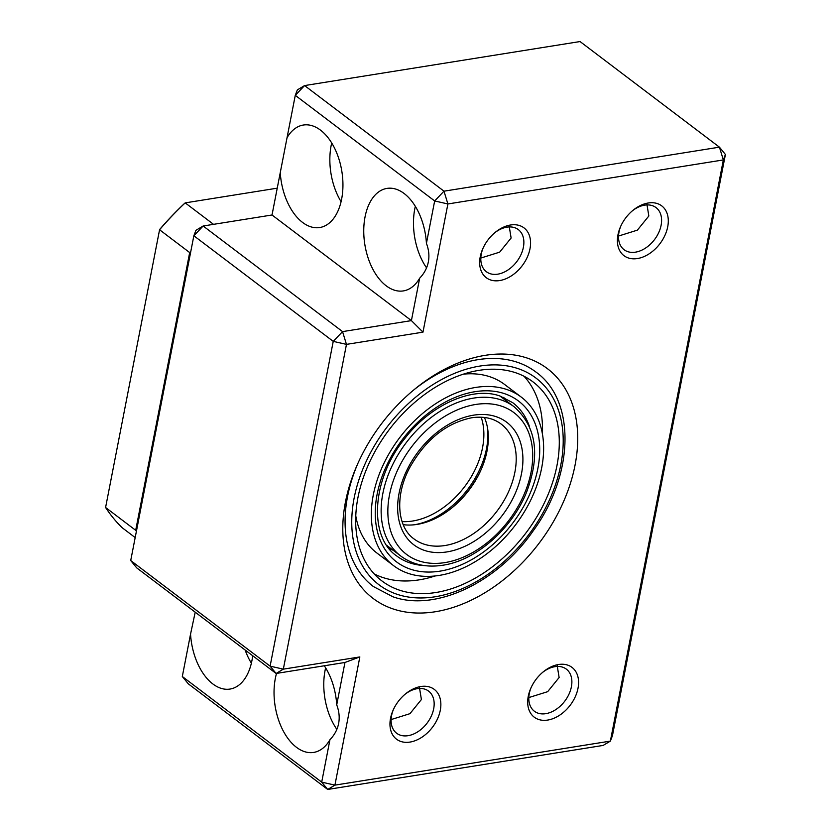 <?xml version="1.0" encoding="UTF-8"?>
<svg xmlns="http://www.w3.org/2000/svg" width="831" height="831" viewBox="0 0 831 831"><rect width="100%" height="100%" fill="white"/><g stroke="black" fill="none" stroke-linecap="round" stroke-linejoin="round"><path stroke-width="1.25" d="M451.545 508.177A76.899 52.737 127.2 0 0 481.627 468.466M484.421 417.463A72.089 49.445 -52.8 0 1 481.305 469.214A72.089 49.445 -52.8 0 1 452.168 507.668A72.089 49.445 -52.8 0 1 417.141 524.403A72.089 49.445 -52.8 0 1 403.191 524.662M277.232 188.17L185.199 202.878A240.294 164.798 127.2 0 0 159.573 229.761L160.009 229.076A237.417 162.824 -52.8 0 1 183.88 204.031L185.199 202.878L213.525 224.339M105.589 507.492L135.692 530.303L189.676 252.572L159.573 229.761L105.589 507.492A240.294 164.798 127.2 0 0 122.074 527.643L135.183 537.584M136.388 531.362A240.294 164.798 -52.8 0 1 135.692 530.303L136.596 530.292M190.507 252.977L189.676 252.572A240.294 164.798 -52.8 0 1 190.85 251.211M485.19 355.336A144.179 98.879 -52.8 0 1 575.042 465.194A144.179 98.879 -52.8 0 1 435.351 611.741A144.179 98.879 -52.8 0 1 356.863 465.713A144.179 98.879 -52.8 0 1 415.136 388.815A144.179 98.879 -52.8 0 1 485.19 355.336M535.964 372.059A134.57 92.293 127.2 0 0 477.95 359.657A134.57 92.293 127.2 0 0 413.838 389.884A134.57 92.293 -52.8 0 1 517.214 362.223A134.57 92.293 -52.8 0 1 535.964 372.059L535.964 372.059C576.195 400.76 574.003 475.062 533.242 530.78C497.717 582.365 435.756 612.135 392.897 596.772L373.431 586.572A134.57 92.293 -52.8 0 1 357.548 464.176A134.57 92.293 127.2 0 0 373.431 586.572M558.536 664.509A31.235 21.419 -52.8 0 1 578.002 688.317A31.235 21.419 -52.8 0 1 547.743 720.062A31.235 21.419 -52.8 0 1 530.739 688.421A31.235 21.419 -52.8 0 1 543.36 671.76A31.235 21.419 -52.8 0 1 558.536 664.509M531.082 687.642A26.436 18.126 127.2 0 0 534.385 711.243A26.436 18.126 127.2 0 0 545.78 713.673A26.436 18.126 127.2 0 0 568.986 694.155A26.436 18.126 127.2 0 0 566.316 669.111A26.436 18.126 127.2 0 0 554.921 666.67A26.436 18.126 127.2 0 0 542.695 672.321M420.818 686.52A31.235 21.419 -52.8 0 1 440.285 710.318A31.235 21.419 -52.8 0 1 410.015 742.073A31.235 21.419 -52.8 0 1 393.011 710.432A31.235 21.419 -52.8 0 1 405.642 693.771A31.235 21.419 -52.8 0 1 420.818 686.52M393.364 709.643A26.436 18.126 127.2 0 0 396.667 733.254A26.436 18.126 127.2 0 0 408.063 735.684A26.436 18.126 127.2 0 0 431.268 716.166A26.436 18.126 127.2 0 0 428.588 691.112A26.436 18.126 127.2 0 0 417.193 688.681A26.436 18.126 127.2 0 0 404.977 694.321M648.253 202.993A31.235 21.419 -52.8 0 1 667.719 226.79A31.235 21.419 -52.8 0 1 637.45 258.545A31.235 21.419 -52.8 0 1 620.445 226.905A31.235 21.419 -52.8 0 1 633.066 210.243A31.235 21.419 -52.8 0 1 648.253 202.993M620.799 226.115A26.436 18.126 127.2 0 0 624.102 249.726A26.436 18.126 127.2 0 0 635.497 252.157A26.436 18.126 127.2 0 0 658.703 232.638A26.436 18.126 127.2 0 0 656.023 207.584A26.436 18.126 127.2 0 0 644.627 205.153A26.436 18.126 127.2 0 0 632.401 210.794M510.525 225.004A31.235 21.419 -52.8 0 1 529.991 248.801A31.235 21.419 -52.8 0 1 499.732 280.556A31.235 21.419 -52.8 0 1 482.718 248.916A31.235 21.419 -52.8 0 1 495.349 232.254A31.235 21.419 -52.8 0 1 510.525 225.004M483.071 248.126A26.436 18.126 127.2 0 0 486.374 271.727A26.436 18.126 127.2 0 0 497.769 274.168A26.436 18.126 127.2 0 0 520.975 254.65A26.436 18.126 127.2 0 0 518.305 229.595A26.436 18.126 127.2 0 0 506.91 227.164A26.436 18.126 127.2 0 0 494.684 232.805M426.428 243.348A51.906 30.716 -99.1 0 0 386.976 188.398A51.906 30.716 -99.1 0 0 365.058 216.839A51.906 30.716 -99.1 0 0 372.662 268.849A51.906 30.716 -99.1 0 0 403.357 290.912A51.906 30.716 -99.1 0 0 419.655 278.208C424.246 273.42 427.134 268.008 428.329 261.983C429.482 255.948 428.848 249.736 426.428 243.348L434.665 200.957L295.275 95.336L280.265 172.599A51.906 30.716 -99.1 0 0 319.717 227.538A51.906 30.716 -99.1 0 0 341.634 199.097A51.906 30.716 -99.1 0 0 334.031 147.087A51.906 30.716 -99.1 0 0 303.336 125.034A51.906 30.716 -99.1 0 0 287.038 137.728M415.334 206.337A51.906 30.716 -99.1 0 0 414.783 208.893A51.906 30.716 -99.1 0 0 426.552 267.842M509.123 225.835L511.117 238.009L499.66 252.157L480.827 258.046M646.84 203.824L648.834 215.998L637.377 230.145L618.544 236.035M331.704 142.974A51.906 30.716 -99.1 0 0 331.154 145.529A51.906 30.716 -99.1 0 0 341.084 201.663M195.212 612.187L190.548 634.115A51.906 30.716 -99.1 0 0 230.01 689.065A51.906 30.716 -99.1 0 0 251.928 660.624A51.906 30.716 -99.1 0 0 252.686 655.742M190.548 634.115L182.311 676.517L321.701 782.127L329.938 739.735C334.54 734.936 337.428 729.525 338.622 723.5C339.775 717.465 339.141 711.253 336.721 704.865A51.906 30.716 -99.1 0 0 324.287 665.776M276.515 673.411A51.906 30.716 -99.1 0 0 275.341 678.366A51.906 30.716 -99.1 0 0 282.955 730.376A51.906 30.716 -99.1 0 0 313.64 752.429A51.906 30.716 -99.1 0 0 329.938 739.735M325.627 667.854A51.906 30.716 -99.1 0 0 325.077 670.42A51.906 30.716 -99.1 0 0 336.846 729.358M419.416 687.362L421.4 699.525L409.943 713.673L391.11 719.573M557.134 665.351L559.128 677.514L547.671 691.672L528.838 697.562M725.411 154.483L723.344 159.936L719.428 147.16L580.038 41.55L304.593 85.572L443.983 191.182L719.428 147.16L725.411 154.483L612.447 735.664L610.37 741.107L723.344 159.936L447.899 203.959L422.979 332.151L346.465 344.377L283.329 669.152L359.844 656.926L334.924 785.129L610.37 741.107L603.129 745.428L327.694 789.45L188.305 683.84L182.311 676.517M336.721 704.865L344.958 662.473L276.1 673.474L136.71 567.864L130.716 560.541L270.106 666.15L333.241 341.375L193.852 235.765L130.716 560.541M280.265 172.599L272.017 214.99L203.159 226.001L342.549 331.611L411.407 320.61L419.655 278.208M272.017 214.99L411.407 320.61L422.979 332.151M245.135 650.019A51.906 30.716 -99.1 0 0 251.378 663.18M195.929 230.322L193.852 235.765L203.159 226.001L195.929 230.322M342.549 331.611L333.241 341.375L346.465 344.377L342.549 331.611M270.106 666.15L276.1 673.474L283.329 669.152L270.106 666.15M297.353 89.893L295.275 95.336L304.593 85.572L297.353 89.893M359.844 656.926L344.958 662.473M434.665 200.957L447.899 203.959L443.983 191.182L434.665 200.957M321.701 782.127L327.694 789.45L334.924 785.129L321.701 782.127M521.338 397.156A105.734 72.515 127.2 0 0 506.598 389.427A105.734 72.515 127.2 0 0 392.793 447.514A105.734 72.515 127.2 0 0 393.634 565.693A105.734 72.515 127.2 0 0 408.364 573.421A105.734 72.515 127.2 0 0 522.169 515.334A105.734 72.515 127.2 0 0 521.338 397.156L504.614 384.483A105.734 72.515 127.2 0 0 489.875 376.755A105.734 72.515 127.2 0 0 463.231 374.179M355.793 515.968A105.734 72.515 127.2 0 0 376.9 553.02L393.634 565.693M399.431 590.145A124.951 85.697 127.2 0 0 533.938 521.494A124.951 85.697 127.2 0 0 532.941 381.834A124.951 85.697 127.2 0 0 515.532 372.704A124.951 85.697 127.2 0 0 381.034 441.344A124.951 85.697 127.2 0 0 382.021 581.014A124.951 85.697 127.2 0 0 399.431 590.145M374.23 573.93A124.951 85.697 127.2 0 0 382.707 577.472A124.951 85.697 127.2 0 0 435.018 575.997M542.446 434.208A124.951 85.697 127.2 0 0 524.018 376.246M475.644 404.479A88.907 60.975 127.2 0 0 389.5 494.85A88.907 60.975 127.2 0 0 444.907 562.597A88.907 60.975 127.2 0 0 531.051 472.226A88.907 60.975 127.2 0 0 475.644 404.479M386.758 545.406L400.885 556.116A93.716 64.267 -52.8 0 1 391.411 467.302A93.716 64.267 -52.8 0 1 473.68 398.091A93.716 64.267 -52.8 0 1 514.077 406.733L499.95 396.023M413.952 538.883A72.089 49.445 127.2 0 0 445.021 545.52A72.089 49.445 127.2 0 0 508.312 492.284A72.089 49.445 127.2 0 0 501.02 423.966C493.271 418.107 483.445 416.051 471.53 417.796C445.894 423.176 425.181 439.983 409.403 468.196C394.445 496.658 397.488 527.373 413.952 538.883M446.985 551.909A76.899 52.737 -52.8 0 1 399.067 493.313A76.899 52.737 -52.8 0 1 473.566 415.168A76.899 52.737 -52.8 0 1 521.484 473.753A76.899 52.737 -52.8 0 1 446.985 551.909M402.059 521.598A72.089 49.445 127.2 0 0 464.55 486.779A72.089 49.445 127.2 0 0 481.17 417.204M414.337 524.777A74.977 51.418 127.2 0 0 487.548 428.152M517.765 368.517A129.761 88.99 127.2 0 0 370.657 452.48A129.761 88.99 127.2 0 0 397.197 594.331A129.761 88.99 127.2 0 0 544.305 510.369A129.761 88.99 127.2 0 0 517.765 368.517M529.534 426.76A96.116 65.919 127.2 0 0 512.748 402.703L500.065 396.055C473.151 386.124 430.915 404.178 404.666 438.716C371.228 479.83 368.767 537.086 396.647 555.918A96.116 65.919 127.2 0 0 410.047 562.94A96.116 65.919 127.2 0 0 424.361 565.568M410.597 569.235A100.925 69.212 -52.8 0 1 389.957 458.909A100.925 69.212 -52.8 0 1 504.375 393.614A100.925 69.212 -52.8 0 1 525.015 503.939A100.925 69.212 -52.8 0 1 410.597 569.235M393.053 550.184A96.116 65.919 -52.8 0 1 389.168 548.668M503.742 397.457A96.116 65.919 -52.8 0 1 506.245 400.791M400.885 556.116C412.56 564.696 426.552 567.739 442.871 565.225C475.976 560.458 511.803 529.015 526.49 492.368C540.545 455.097 536.41 426.552 514.077 406.733M390.383 549.083A24.515 24.515 0 0 0 390.643 548.356M503.295 398.558A24.515 24.515 0 0 0 504.085 398.018M389.074 548.553L392.72 549.935M505.913 400.542L503.596 397.395"/></g></svg>
